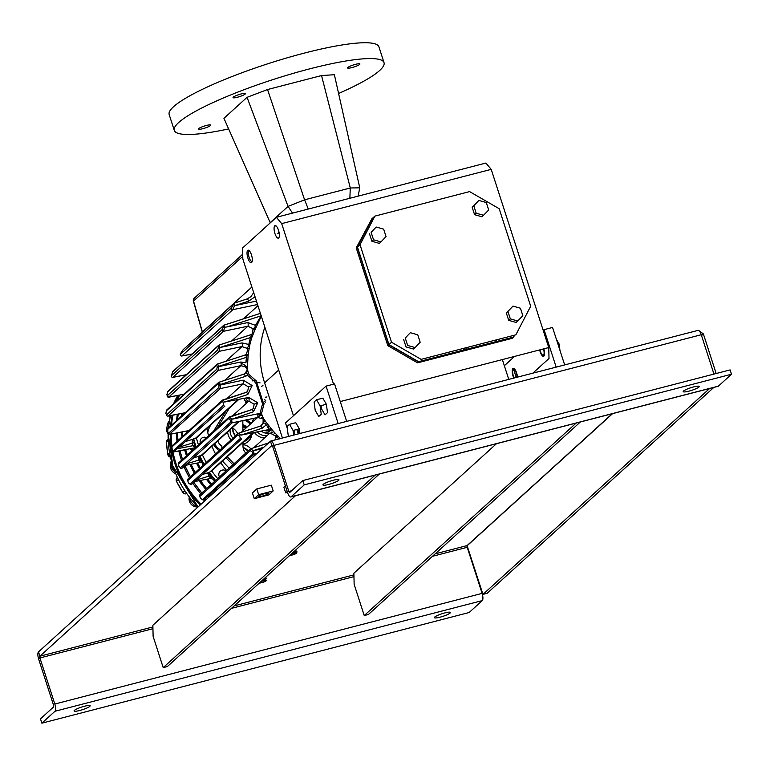 <?xml version="1.0" encoding="UTF-8"?>
<svg xmlns="http://www.w3.org/2000/svg" width="770" height="770" viewBox="0 0 770 770"><rect width="100%" height="100%" fill="white"/><g stroke="black" fill="none" stroke-linecap="round" stroke-linejoin="round"><path stroke-width="1.16" d="M265.15 493.503A5.169 0.847 162.1 0 0 258.807 496.381A5.169 0.847 162.1 0 0 262.291 496.092A5.169 0.847 162.1 0 0 268.634 493.204A5.169 0.847 162.1 0 0 265.15 493.503M683.548 391.035A8.422 1.376 162.1 0 0 683.221 391.632A8.422 1.376 162.1 0 0 690.266 390.785A8.422 1.376 162.1 0 0 698.919 387.05A8.422 1.376 162.1 0 0 699.247 386.453A8.422 1.376 162.1 0 0 692.201 387.31A8.422 1.376 162.1 0 0 683.548 391.035M323.275 484.34A8.422 1.376 162.1 0 0 322.938 484.936A8.422 1.376 162.1 0 0 329.993 484.08A8.422 1.376 162.1 0 0 338.636 480.355A8.422 1.376 162.1 0 0 338.973 479.758A8.422 1.376 162.1 0 0 331.928 480.605A8.422 1.376 162.1 0 0 323.275 484.34M434.723 617.04A8.422 1.376 162.1 0 0 434.386 617.636A8.422 1.376 162.1 0 0 441.441 616.789A8.422 1.376 162.1 0 0 450.094 613.064A8.422 1.376 162.1 0 0 450.421 612.458A8.422 1.376 162.1 0 0 443.376 613.315A8.422 1.376 162.1 0 0 434.723 617.04M74.449 710.344A8.422 1.376 162.1 0 0 74.112 710.941A8.422 1.376 162.1 0 0 81.168 710.094A8.422 1.376 162.1 0 0 89.811 706.36A8.422 1.376 162.1 0 0 90.148 705.763A8.422 1.376 162.1 0 0 83.093 706.619A8.422 1.376 162.1 0 0 74.449 710.344M53.544 705.185L38.664 659.11L39.934 657.955L54.814 704.03A6.073 2.041 75.5 0 1 54.978 711.259L41.869 723.174L40.473 718.853L53.582 706.937A1.473 0.491 75.5 0 0 53.544 705.185M713.963 374.085L701.258 334.738L273.966 445.387A6.073 2.041 -104.5 0 0 270.771 441.037A6.073 2.041 -104.5 0 0 270.453 441.21L38.5 651.892A6.073 2.041 -104.5 0 0 38.664 659.11M41.869 723.174L469.151 612.516L482.27 600.6A6.073 2.041 -104.5 0 0 482.107 593.381L467.217 547.306A1.473 0.491 75.5 0 1 467.149 545.593M38.5 651.892L39.896 656.213A1.473 0.491 -104.5 0 0 39.934 657.955L152.941 628.695M152.903 626.944L39.896 656.213L271.849 445.532L270.453 441.21L271.136 441.037M272.695 446.542L273.966 445.387L288.846 491.462A1.473 0.491 75.5 0 0 289.626 492.521A1.473 0.491 75.5 0 0 289.703 492.473L302.822 480.557L730.104 369.908L731.5 374.23L718.381 386.145L291.099 496.794A6.073 2.041 75.5 0 1 290.781 496.977A6.073 2.041 75.5 0 1 287.576 492.617L272.695 446.542A1.473 0.491 -104.5 0 0 271.925 445.493A1.473 0.491 -104.5 0 0 271.849 445.532L271.925 445.493M291.099 496.794L304.217 484.879L302.822 480.557M304.217 484.879L731.5 374.23M290.781 496.977L718.063 386.319A6.073 2.041 -104.5 0 0 718.381 386.145M697.736 330.551A6.073 2.041 75.5 0 1 698.053 330.378A6.073 2.041 75.5 0 1 701.258 334.738M716.158 373.517L703.366 333.901L698.621 330.445M612.246 413.721L467.072 545.584L482.954 594.392L487.15 593.304L713.828 387.416M482.954 594.392L709.622 388.503M268.778 494.908L273.177 490.914L258.653 494.677L254.264 498.671L268.778 494.908M254.264 498.671L252.406 492.925L256.805 488.931L258.653 494.677M273.177 490.914L271.319 485.167L256.805 488.931M285.362 485.755L283.851 487.121L285.708 492.877L287.508 492.405M287.22 491.501L285.708 492.877M295.459 495.765L152.864 625.279L153.115 636.347L163.211 667.619L167.417 666.531L379.341 474.041M163.211 667.619L375.144 475.128M496.477 443.703L353.882 573.217L354.142 584.286L364.239 615.557L368.435 614.47L580.359 421.979M364.239 615.557L576.162 423.067M338.588 93.478A110.206 18.018 162.1 0 0 384.028 62.649A110.206 18.018 162.1 0 0 309.588 68.886A110.206 18.018 162.1 0 0 174.29 130.39A110.206 18.018 162.1 0 0 228.632 128.937M384.028 62.649L378.917 46.826A110.206 18.018 162.1 0 0 304.477 53.063A110.206 18.018 162.1 0 0 169.179 114.576L174.29 130.39M202.78 128.715A6.487 1.059 -17.9 0 1 198.4 129.081A6.487 1.059 -17.9 0 1 206.37 125.462A6.487 1.059 -17.9 0 1 210.749 125.096A6.487 1.059 -17.9 0 1 202.78 128.715M237.449 97.232A6.487 1.059 -17.9 0 1 233.06 97.598A6.487 1.059 -17.9 0 1 241.029 93.978A6.487 1.059 -17.9 0 1 245.409 93.613A6.487 1.059 -17.9 0 1 237.449 97.232M351.948 67.577A6.487 1.059 -17.9 0 1 347.568 67.943A6.487 1.059 -17.9 0 1 355.538 64.324A6.487 1.059 -17.9 0 1 359.917 63.958A6.487 1.059 -17.9 0 1 351.948 67.577M270.28 222.857L223.935 118.32L247.045 97.328L267.536 89.541L321.542 75.556L334.382 74.719L359.763 187.822L350.292 187.986L321.542 75.556M270.126 222.684L288.067 206.389L304.593 199.815L267.536 89.541M308.289 209.045L304.593 199.815L350.292 187.986L349.859 198.275M292.504 213.136L288.067 206.389L247.045 97.328M358.117 196.138L359.763 187.822M514.216 377.983A5.39 1.809 75.5 0 1 513.378 375.962A5.39 1.809 75.5 0 1 513.234 369.552A5.39 1.809 75.5 0 1 516.352 373.267A5.39 1.809 75.5 0 1 517.074 377.242M543.476 348.925A5.39 1.809 75.5 0 1 543.514 355.134A5.39 1.809 75.5 0 1 540.425 351.399A5.39 1.809 75.5 0 1 540.011 349.821M556.171 367.117L544.072 329.656L552.562 327.452L564.66 364.922M504.35 365.731L514.63 356.394M543.225 330.417L544.072 329.656M513.629 369.379L516.237 377.464M558 344.286L559.116 343.998L556.392 339.329M559.963 350.369L559.116 343.998M298.24 433.914L296.816 429.487M346.664 421.382L334.565 383.912L326.076 386.107L338.174 423.577M287.316 428.553L285.506 422.961L326.076 386.107M293.688 435.098L293.072 430.459L289.51 424.328L287.046 426.561L288.153 434.925L288.971 436.32M294.005 430.218L294.409 433.308L293.486 433.539M299.944 433.481L299.328 428.832L295.757 422.711L289.51 424.328M299.328 428.832L293.072 430.459M321.052 405.646L321.456 408.735L325.027 414.866L327.491 412.633L326.374 404.269L322.803 398.148L316.557 399.765L314.093 401.998L315.2 410.362L318.77 416.483L321.234 414.25L320.118 405.886L316.557 399.765M326.374 404.269L320.118 405.886M321.456 408.735L320.532 408.976M294.409 433.308L295.228 434.704M252.185 261.319A5.39 1.809 75.5 0 1 252.002 261.405A5.39 1.809 75.5 0 1 249.028 257.093A5.39 1.809 75.5 0 1 249.018 251.126A5.39 1.809 -104.5 0 1 249.297 250.972A5.39 1.809 -104.5 0 1 249.499 250.953M251.626 262.512A6.468 2.166 75.5 0 1 247.882 258.065A6.468 2.166 75.5 0 1 247.699 250.375A6.468 2.166 75.5 0 1 248.893 250.394A6.468 2.166 75.5 0 1 251.761 255.9A6.468 2.166 75.5 0 1 251.925 262.098A6.468 2.166 75.5 0 1 251.626 262.512M333.554 384.172L281.695 223.618L276.382 217.304L242.569 248.017L242.82 258.932L293.457 415.733M279.231 233.435L277.826 233.397L279.038 232.299M276.382 217.304L485.889 163.048L491.212 169.362L281.695 223.618M372.122 218.256L356.231 247.921L372.67 218.122M530.684 306.219L499.181 208.699L469.594 191.595L374.855 216.129L360.033 244.735L391.535 342.255L421.123 359.369L515.862 334.825L530.684 306.219M410.314 332.698L417.773 334.796L420.17 342.236L415.117 347.568L407.667 345.47L405.261 338.04L410.314 332.698L405.261 338.04M383.643 229.133L386.039 236.563L380.986 241.895L373.537 239.797L371.13 232.367L376.183 227.035L383.643 229.133M371.13 232.367L376.183 227.035M380.986 241.895L379.36 243.368L371.91 241.28L369.513 233.839M373.537 239.797L371.91 241.28M520.433 308.212L522.83 315.642L517.777 320.984L510.327 318.886L507.921 311.455L512.974 306.114L520.433 308.212M510.327 318.886L508.7 320.358L506.304 312.928L512.974 306.114M507.921 311.455L506.304 312.928M483.647 215.311L476.197 213.213L473.791 205.783L478.844 200.441L486.303 202.539L488.7 209.979L482.02 216.784L474.57 214.686L472.174 207.255L478.844 200.441M476.197 213.213L474.57 214.686M473.791 205.783L472.174 207.255M517.594 320.936L516.15 322.457L508.7 320.358M414.943 347.52L413.5 349.041L406.04 346.943L403.644 339.512M514.293 335.239L513.292 337.164L418.553 361.698L388.966 344.594L391.535 342.255M388.966 344.594L357.463 247.074L360.033 244.735M357.463 247.074L372.285 218.468L374.855 216.129M514.61 335.152L513.455 337.366L418.534 361.948L388.773 344.748L357.213 247.035M356.231 247.921L387.791 345.634L388.773 344.748M387.791 345.634L417.552 362.843L512.483 338.261L512.859 337.52M514.004 335.306L513.013 337.241M340.263 401.555L548.76 347.559L491.212 169.362M297.817 429.227L299.251 433.654M274.755 225.803A6.468 2.166 -104.5 0 0 274.928 233.493A6.468 2.166 -104.5 0 0 278.673 237.949A6.468 2.166 -104.5 0 0 278.499 230.249A6.468 2.166 -104.5 0 0 274.755 225.803M462.972 351.082L463.357 350.34M463.502 350.061L464.503 348.127M465.147 350.514L465.523 349.782M465.677 349.493L466.668 347.568M496.024 339.965L496.525 341.505M496.592 341.736L496.785 342.323M502.358 359.571L508.758 379.398M513.802 378.089A6.468 2.166 75.5 0 1 512.907 368.541A6.468 2.166 75.5 0 1 515.63 370.524A6.468 2.166 75.5 0 1 517.488 377.136M539.654 349.917A6.468 2.166 -104.5 0 0 543.88 356.115A6.468 2.166 -104.5 0 0 543.822 348.829M532.83 373.161L549.01 358.474L548.76 347.559M276.343 226.409L276.517 226.361A5.39 1.809 -104.5 0 0 276.343 226.409A5.39 1.809 -104.5 0 0 276.064 226.563L276.584 226.428M282.426 438.014L264.611 382.863A90.244 83.728 -132.2 0 1 264.861 327.163M241.356 432.268L257.594 417.523L231.991 422.865L181.73 468.516A1.222 1.136 47.8 0 1 180.373 467.833L230.634 422.172A1.222 1.136 47.8 0 0 231.991 422.865L231.655 419.275L257.565 413.865L261.579 413.375L261.896 414.761A12.243 11.358 47.8 0 0 263.533 418.418A94.903 88.05 47.8 0 0 266.285 422.451L272.32 430.045A94.903 88.05 47.8 0 0 278.23 436.263L280.434 438.534M260.626 426.041L263.07 423.346L263.138 418.861L257.594 417.523A3.061 0.895 -101.8 0 0 257.565 413.865M253.609 432.769L211.153 471.336L209.103 472.405M252.897 432.913L209.594 472.222M261.877 425.252L260.501 426.051A3.061 0.953 72 0 1 262.195 428.216L240.875 435.146L269.558 429.439L265.015 423.202A3.061 0.934 16.2 0 0 263.07 423.346M190.055 484.118A1.222 1.136 47.8 0 0 191.316 484.648L241.665 438.919A1.222 1.136 47.8 0 1 240.404 438.39L239.614 436.051L238.055 434.935L187.726 480.644L188.438 482.944L190.055 484.118L240.404 438.39M188.265 478.911A1.222 1.136 47.8 0 0 187.726 480.644M237.93 433.799L238.594 433.202A1.222 1.136 47.8 0 0 238.055 434.935M196.388 480.047L208.949 476.12L210.71 478.44L194.743 481.539M208.949 476.12A3.061 1.145 72.7 0 1 208.622 475.023L207.708 473.223L208.776 472.539A3.061 1.145 72.7 0 1 208.814 472.501L202.529 474.464M209.633 472.222L208.814 472.501M238.594 433.202L260.501 426.051A3.061 0.953 72 0 0 260.375 426.128L238.594 433.202L240.875 435.146M232.569 415.829L248.806 401.083A3.061 0.895 -101.8 0 0 248.768 397.436L257.777 402.835L253.407 411.786L231.655 419.275M251.838 409.601L253.089 408.822L254.235 404.298L248.806 401.083M253.089 408.822L251.713 409.611A3.061 0.953 72 0 1 253.407 411.786M228.796 417.484L251.588 409.698A3.061 0.953 72 0 1 251.713 409.611L229.45 416.888A1.222 1.136 47.8 0 0 228.825 418.457L178.573 464.098L178.852 466.225L180.373 467.833M255.226 329.291A98.021 90.947 47.8 0 0 253.551 329.733M193.742 438.977A98.021 90.947 47.8 0 0 195.359 444.511A98.021 90.947 47.8 0 0 196.186 446.966M255.505 328.626A98.512 91.399 47.8 0 0 253.301 329.214M193.607 439.651A98.512 91.399 47.8 0 0 195.041 444.502A98.512 91.399 47.8 0 0 195.946 447.178M194.04 443.222A3.061 0.52 162.8 0 0 194.155 443A3.061 0.52 162.8 0 0 192.173 443.116L193.01 445.686L195.07 447.736L174.674 451.701A1.222 1.136 -132.2 0 1 173.25 450.845L223.483 405.222L223.271 402.594L222.212 401.314A1.222 1.136 -132.2 0 1 222.915 399.909L246.131 392.334A3.061 0.953 72 0 1 247.825 394.5L224.686 402.017L248.768 397.436M246.256 392.315L247.507 391.535L248.652 387.012L243.224 383.797A3.061 0.895 -101.8 0 0 243.185 380.149L252.194 385.549L247.825 394.5M222.251 400.506L246.005 392.411A3.061 0.953 72 0 1 246.131 392.334L247.507 391.535M219.171 382.218L243.628 374.268L245.486 373.036L247.208 369.552L246.708 368.483L244.764 366.655L240.846 365.663A3.061 0.895 -101.8 0 0 240.808 362.016L245.938 362.786L246.448 356.76A3.061 0.953 72 0 0 244.966 355.086L217.612 363.969L218.728 366.328L218.295 370.37A1.222 1.136 -132.2 0 1 216.803 369.167L217.265 366.857L216.736 365.105A1.222 1.136 -132.2 0 1 217.477 364.056L245.486 354.893L246.429 354.219L247.699 349.58L246.621 348.204L242.059 346.558A3.061 0.895 -101.8 0 0 242.021 342.91L249.827 344.7L249.442 347.126A94.903 88.05 47.8 0 0 248.142 355.201L247.574 364.518A94.903 88.05 47.8 0 0 247.651 369.244A12.243 11.358 47.8 0 0 248.441 373.113L248.999 374.441L256.208 380.852L263.85 404.51L261.579 413.375M219.219 345.027L250.693 334.806L252.473 333.68L253.032 328.694L247.901 326.201A3.061 0.895 -101.8 0 0 247.873 322.553L255.467 325.373L261.126 315.806L226.813 326.952L247.873 322.553M238.7 399.534L196.783 437.61L193.636 438.861M186.061 441.354L192.375 439.391L192.173 443.116L179.91 446.947M246.621 348.204L248.267 346.76L250.394 337.587L251.655 337.866L249.827 344.7M253.032 328.694L254.851 327.519L255.467 325.373M222.049 329.714A1.222 1.136 47.8 0 0 223.493 331.302L172.827 377.319A1.222 1.136 -132.2 0 1 171.383 375.731L222.049 329.714L223.156 327.394L226.813 326.952M224.022 325.171L223.627 325.402A1.222 1.136 -132.2 0 1 224.022 325.171L224.542 327.529M223.156 327.394L223.339 325.845A1.222 1.136 -132.2 0 1 223.627 325.402L172.913 371.467A1.222 1.136 47.8 0 0 172.615 371.91L171.383 375.731M234.167 303.457L234.677 303.005L234.504 305.709L232.81 309.684A1.222 1.136 -132.2 0 1 231.462 307.885L234.09 303.457L183.029 349.83L180.478 354.19A1.222 1.136 47.8 0 0 181.826 356L184.069 355.557A3.061 1.097 79 0 1 183.866 355.653A3.061 1.097 79 0 1 183.655 355.644M183.029 349.83A1.222 1.136 -132.2 0 1 183.222 349.609L234.282 303.236A1.222 1.136 47.8 0 1 234.677 303.005L246.987 298.972A3.061 0.953 72 0 1 248.681 301.137L234.504 305.709M181.123 352.631L183.222 349.609A1.222 1.136 -132.2 0 1 183.462 349.445M242.762 256.352L193.53 301.07L202.452 332.139M247.131 298.953L250.856 296.729L253.696 292.6M256.169 326.191L255.159 326.384M186.225 374.721L172.451 377.329M224.609 327.539L223.493 331.302L247.901 326.201L231.664 340.946M166.917 394.529L167.206 395.78L217.669 349.946L218.43 347.578L219.902 347.491L219.142 351.341L168.688 397.176A1.222 1.136 -132.2 0 1 167.206 395.78M168.476 390.977A1.222 1.136 47.8 0 0 167.735 391.843L166.946 394.307M166.898 394.394L168.081 391.199L218.574 345.335A1.222 1.136 -132.2 0 1 218.969 345.114L218.574 345.335A1.222 1.136 -132.2 0 0 218.237 345.98L167.735 391.843M218.969 345.114L219.893 347.53L242.021 342.91M250.24 334.96A3.061 0.953 72 0 1 250.365 334.873A3.061 0.953 72 0 1 251.434 335.749L250.394 337.587L219.902 347.491L218.43 347.578L218.237 345.98M217.669 349.946A1.222 1.136 47.8 0 0 219.142 351.341L242.059 346.558L225.822 361.303M184.184 394.163L168.515 397.262L166.936 394.346M184.097 394.24L168.255 397.176M224.609 380.409L240.846 365.663L218.295 370.37L167.966 416.079A1.222 1.136 -132.2 0 1 166.484 414.876L216.803 369.167M216.736 365.105L166.387 410.833A1.222 1.136 -132.2 0 1 166.734 410.006L165.858 413.298L166.484 414.876M166.387 410.833L165.906 413.201M185.252 412.72L167.485 416.07M243.628 374.268A3.061 0.953 72 0 1 243.753 374.191L245.486 373.036A3.061 1.049 40.7 0 1 246.9 373.219L247.497 375.288L245.447 376.357L220.412 384.49L220.307 388.581A1.222 1.136 -132.2 0 1 218.844 387.56L218.959 384.904L220.412 384.49L219.026 382.218L218.497 382.526A1.222 1.136 -132.2 0 1 218.892 382.305M226.986 398.552L243.224 383.797L220.307 388.581L169.506 434.203M219.026 382.218L243.753 374.191A3.061 0.953 72 0 1 245.447 376.357M218.959 384.904L218.16 383.537A1.222 1.136 -132.2 0 1 218.497 382.526L168.235 428.178A1.222 1.136 -132.2 0 0 167.899 429.188L167.754 431.874L168.591 433.202L218.844 387.56M189.045 430.546L170.055 434.222A1.222 1.136 -132.2 0 1 168.591 433.202M219.026 385.308L243.185 380.149M222.915 399.909L224.686 402.017M174.039 451.644L224.898 406.079A1.222 1.136 -132.2 0 1 223.483 405.222M222.212 401.314L171.989 446.937L172.162 449.565L173.25 450.845M171.989 446.937A1.222 1.136 -132.2 0 1 172.287 445.763L222.52 400.14M174.482 451.798L195.07 447.736M195.599 447.505L194.849 445.724A3.061 0.481 161.4 0 0 194.964 445.503A3.061 0.481 161.4 0 0 193.01 445.686L178.101 448.583M215.436 480.644L214.715 480.162M210.71 478.44L212.183 477.342L215.398 480.133L210.71 478.44M215.792 480.316L215.051 480.047M200.171 494.638A1.222 1.136 47.8 0 0 199.748 496.525L200.604 498.517L202.548 499.624A1.222 1.136 47.8 0 0 203.684 500L206.273 499.499M249.971 449.401L250.625 448.804L253.205 450.652L254.187 454.136L203.684 500L202.443 499.682M209.7 496.39L207.12 496.891M214.753 481.26A99.494 92.313 -132.2 0 1 213.656 479.97M211.76 477.641A99.494 92.313 -132.2 0 1 208.198 472.857M203.27 465.157A99.494 92.313 -132.2 0 1 200.354 459.796M199.671 458.419A99.494 92.313 -132.2 0 1 198.766 456.504M195.214 447.851A99.494 92.313 -132.2 0 1 194.377 445.416M212.019 477.496L208.997 472.443A98.512 91.399 47.8 0 0 214.638 479.729M203.8 464.666L200.575 459.44L199.998 459.873A3.061 2.098 77.2 0 1 199.882 456.957L200.768 459.372M200.229 457.495L200.162 455.984M211.952 446.186A81.995 76.076 47.8 0 0 215.542 454.011M220.701 462.664A81.995 76.076 47.8 0 0 226.64 470.46M249.259 348.03A81.995 76.076 47.8 0 0 247.228 348.945M206.986 428.341A81.995 76.076 47.8 0 0 208.535 435.753M200.335 443.193A5.005 4.649 -132.2 0 1 206.504 437.591M219.469 476.976A5.005 4.649 -132.2 0 1 226.149 470.903M200.171 456.687A98.021 90.947 47.8 0 0 204.166 464.339M209.286 472.347A98.021 90.947 47.8 0 0 215.321 480.105M200.219 457.457A98.512 91.399 47.8 0 0 203.963 464.531M261.396 315.979L255.13 329.502A94.903 88.05 47.8 0 0 253.08 334.488L251.655 337.866M259.923 413.769L262.551 403.855A1.473 0.501 -140.9 0 0 263.85 404.51M239.316 421.334L202.366 454.897L193.106 458.189M230.634 422.172L230.307 420.035L228.825 418.457M179.198 462.529A1.222 1.136 47.8 0 0 178.573 464.098M186.956 463.771L199.006 460.008L200.287 462.462L185.156 465.398M199.006 460.008A3.061 1.145 72.7 0 1 198.872 456.389M229.45 416.888L231.472 418.909M262.551 403.855L255.611 382.344L247.497 375.288M246.814 355.509L248.142 354.835L246.814 355.509M253.744 447.755L269.981 433.01L275.622 436.032L275.612 437.976A3.061 0.818 4.5 0 1 277.604 437.562L279 439.218M274.938 439.949L275.612 437.976M256.824 453.588L254.187 454.136A1.222 1.136 47.8 0 1 253.051 453.761L252.088 451.749L250.202 450.691L199.748 496.525M199.776 494.86L250.231 449.035A1.222 1.136 47.8 0 1 250.625 448.804L268.528 442.952M208.381 495.736L211.481 494.773M250.231 449.035A1.222 1.136 47.8 0 0 250.202 450.691M271.646 430.959L272.561 430.43L271.646 430.959M253.754 332.746A95.018 88.165 47.8 0 0 253.205 332.909M196.388 437.918A95.018 88.165 47.8 0 0 198.092 443.799A95.018 88.165 47.8 0 0 198.458 444.906M202.404 454.858A95.018 88.165 47.8 0 0 206.293 462.414M211.663 470.874A95.018 88.165 47.8 0 0 217.689 478.594M179.612 395.116A96.491 89.522 47.8 0 0 177.321 400.4M172.952 415.174A96.491 89.522 47.8 0 0 171.498 425.213M171.142 434.078A96.491 89.522 47.8 0 0 172.008 446.157M172.73 450.681A96.491 89.522 47.8 0 0 175.878 463.107A96.491 89.522 47.8 0 0 201.114 504.186M179.044 395.222A96.491 89.522 47.8 0 0 176.417 401.218M172.191 415.319A96.491 89.522 47.8 0 0 170.594 426.041M170.237 434.251A96.491 89.522 47.8 0 0 174.973 463.925A96.491 89.522 47.8 0 0 200.21 505.004M170.131 455.763A1.097 1.02 -132.2 0 1 169.14 454.8L167.745 454.637L166.464 442.076A1.964 0.491 -2 0 1 166.541 441.932A95.268 88.386 47.8 0 0 167.822 454.493A3.061 2.839 47.8 0 0 170.43 457.13M232.54 427.86A10.713 9.943 47.8 0 0 235.418 435.945M246.467 439.256A10.713 9.943 47.8 0 0 250.019 437.235A10.713 9.943 47.8 0 0 251.193 435.955A10.713 9.943 47.8 0 0 252.368 433.895M277.354 435.406A10.713 9.943 47.8 0 0 275.641 436.455M261.665 413.827A10.713 9.943 47.8 0 0 259.904 415.088A10.713 9.943 47.8 0 0 258.027 417.446M261.338 431.152A10.713 9.943 47.8 0 0 263.994 432.644A10.713 9.943 47.8 0 0 269.75 433.212M263.186 402.999L264.312 403.875M263.475 404.423L262.945 402.797M245.447 398.128L248.229 401.613M248.864 397.83L247.882 398.292L247.257 397.753M265.323 402.181L264.158 401.286M264.774 399.697L265.891 400.872M266.978 396.954L265.284 397.224M220.865 445.368L219.941 444.502M270.925 432.913A10.713 9.943 47.8 0 0 273.629 431.518L272.128 432.933M250.943 423.558A10.713 9.943 47.8 0 0 246.371 419.862M250.702 448.746A10.713 9.943 47.8 0 0 242.993 444.685M170.449 457.216L167.745 454.637L169.583 452.904M176.523 481.356L182.865 492.454A3.061 2.839 47.8 0 0 186.763 493.618M176.378 481.346L176.455 481.221A95.268 88.386 47.8 0 0 182.865 492.454L184.781 490.721M177.379 477.487L177.023 477.804A3.061 2.839 47.8 0 0 176.455 481.221L178.342 479.508M169.593 415.819A3.061 2.839 47.8 0 0 170.055 417.253M176.773 465.744A95.759 88.848 47.8 0 0 201.066 504.235M246.15 372.093A24.486 22.725 -132.2 0 1 247.95 371.477M207.785 432.596A22.041 20.453 -132.2 0 1 210.066 426.224L210.845 424.838M229.133 468.189L222.453 461.066M215.696 453.867L215.186 453.318M248.219 354.585A11.021 10.222 47.8 0 0 246.313 354.315M217.785 440.892A9.182 8.518 47.8 0 0 221.298 445.695A1.473 1.367 47.8 0 1 221.933 447.043A8.576 7.95 47.8 0 0 221.914 448.217M229.566 407.831L218.17 426.493A8.576 7.95 47.8 0 0 217.679 427.437M261.579 386.299A12.243 11.358 -132.2 0 1 262.965 385.616M227.217 456.735L234.022 463.752M241.077 363.392A11.098 10.289 -132.2 0 1 247.603 368.099M246.034 360.716L247.603 361.553M244.302 400.246L246.843 402.075L245.717 402.46M264.745 399.794L265.852 400.968M248.643 398.013L247.815 398.36M245.361 398.148L248.161 401.671M263.138 403.076L264.264 403.942M181.787 413.461A96.491 89.522 47.8 0 0 181.508 416.127M181.479 432.066A96.491 89.522 47.8 0 0 181.999 436.936M184.636 449.824A96.491 89.522 47.8 0 0 186.475 455.782M189.93 464.474A96.491 89.522 47.8 0 0 194.387 473.223M199.103 480.692A96.491 89.522 47.8 0 0 205.811 489.374M191.076 464.252A95.759 88.848 47.8 0 0 195.262 472.433M200.335 480.451A95.759 88.848 47.8 0 0 206.668 488.594M182.615 413.298A96.491 89.522 47.8 0 0 182.413 415.3M182.432 431.883A96.491 89.522 47.8 0 0 182.913 436.109M185.714 449.613A96.491 89.522 47.8 0 0 187.38 454.964M191.104 464.252A96.491 89.522 47.8 0 0 195.291 472.395M200.402 480.442A96.491 89.522 47.8 0 0 206.726 488.555M213.675 431.075A14.668 13.61 -132.2 0 1 213.973 430.565L225.726 411.324M252.57 380.871A26.324 24.428 -132.2 0 1 255.197 380.438M232.877 464.801L225.995 457.852M219.046 450.825L216.524 448.284A14.668 13.61 -132.2 0 1 213.781 444.531M242.829 420.603A9.173 8.508 47.8 0 0 242.829 420.69L242.897 430.873M242.974 442.423L243.002 446.408A9.173 8.508 47.8 0 0 245.813 453.049A7.71 7.161 47.8 0 0 245.207 452.375M237.747 433.837A13.437 12.474 47.8 0 0 232.299 427.706M214.657 443.732A13.437 12.474 47.8 0 0 220.239 449.747M260.058 382.921A13.437 12.474 47.8 0 0 254.851 382.064M244.129 398.408A13.437 12.474 47.8 0 0 246.708 402.989M167.08 426.917A7.71 7.161 47.8 0 0 168.11 434.049M170.825 463.588A7.71 7.161 47.8 0 0 173.856 472.703A7.71 7.161 47.8 0 0 175.695 473.675M189.305 497.045A7.71 7.161 47.8 0 0 194.425 506.477A7.71 7.161 47.8 0 0 197.967 506.881M268.239 425.146L267.739 427.225M269.057 426.205L268.297 427.918M263.311 418.072A7.71 7.161 47.8 0 0 261.964 418.293M261.405 417.773L261.136 418.023A7.71 7.161 -132.2 0 1 261.405 417.773A7.71 7.161 -132.2 0 1 262.666 416.868M263.234 419.005A6.94 6.439 -132.2 0 1 263.908 418.995M270.549 428.062A6.94 6.439 -132.2 0 1 270.328 428.688A6.94 6.439 -132.2 0 1 268.942 430.728M263.427 421.421A4.456 4.129 -132.2 0 1 265.746 421.844M265.005 432.981A7.71 7.161 47.8 0 0 269.538 431.229L271.646 429.314A7.71 7.161 -132.2 0 1 264.534 430.488M270.539 430.083A7.71 7.161 47.8 0 0 271.213 428.851M242.868 426.917L243.541 426.955L242.877 427.571M246.111 427.947A7.71 7.161 47.8 0 0 242.858 425.117M232.964 429.14A7.71 7.161 47.8 0 0 232.694 430.449M242.868 426.253A6.94 6.439 -132.2 0 1 245.361 428.63M242.887 429.198A4.456 4.129 -132.2 0 1 243.609 430.218M243.185 448.14A7.71 7.161 -132.2 0 1 246.467 449.516A7.71 7.161 -132.2 0 1 248.056 451.008M278.365 438.457A7.71 7.161 -132.2 0 1 279.847 437.986M242.858 424.819A4.976 4.61 -132.2 0 1 246.641 427.466M235.649 435.743A9.943 9.221 -132.2 0 1 233.166 430.882A9.943 9.221 -132.2 0 1 232.983 428.159M244.311 420.295A9.943 9.221 -132.2 0 1 250.106 424.318M250.202 435.868A9.943 9.221 -132.2 0 1 248.027 437.832M197.572 506.477A9.943 9.221 -132.2 0 1 190.007 499.46A9.943 9.221 -132.2 0 1 189.564 497.382M174.492 470.643A9.943 9.221 -132.2 0 1 171.749 466.274A9.943 9.221 -132.2 0 1 171.46 461.278M174.934 471.808A9.943 9.221 -132.2 0 1 171.306 466.668A9.943 9.221 -132.2 0 1 171.287 460.662M167.619 430.132A9.943 9.221 -132.2 0 1 167.571 429.997A9.943 9.221 -132.2 0 1 169.362 420.882M264.447 578.395A3.966 1.242 -21.3 0 1 265.419 579.723A3.966 1.242 -21.3 0 1 264.139 580.657M265.255 577.654L266.314 578.203L265.804 579.338L263.725 580.763M261.155 581.389L265.823 578.79M266.208 578.029L265.563 577.385M264.822 580.108A4.591 0.751 -17.9 0 1 261.126 581.408M264.851 578.385A3.966 1.242 -21.3 0 1 263.321 579.415M264.774 578.385L263.706 579.069M260.741 581.764A3.889 0.635 -17.9 0 1 264.909 580.503A3.889 0.635 -17.9 0 1 266.17 580.821A3.889 0.635 -17.9 0 1 262.917 582.312A3.889 0.635 -17.9 0 1 259.288 583.073M295.824 549.896A3.966 1.242 -21.3 0 1 295.382 550.646A3.966 1.242 -21.3 0 1 295.276 550.752M296.277 549.482L295.93 550.078A3.966 1.242 -21.3 0 1 295.69 550.8M294.641 551.137L294.13 551.435M294.535 551.744A3.966 1.242 -21.3 0 1 292.85 552.591M294.429 551.166A3.966 1.242 -21.3 0 1 295.824 551.137M296.373 551.878A3.966 1.242 -21.3 0 1 295.873 552.533M294.872 550.762A3.966 1.242 -21.3 0 1 296.248 551.147M296.113 551.772A3.966 1.242 -21.3 0 1 295.295 552.562M296.7 552.167L296.729 552.889L291.262 553.88M293.514 551.984L296.739 552.86M291.166 554.121A3.889 0.635 -17.9 0 1 294.929 552.947A3.889 0.635 -17.9 0 1 296.758 552.966A3.889 0.635 -17.9 0 1 296.594 553.187A3.889 0.635 -17.9 0 1 293.341 554.679A3.889 0.635 -17.9 0 1 289.722 555.44M294.082 551.474A4.591 0.751 -17.9 0 1 295.998 551.118L296.922 551.705L296.797 552.629M482.27 600.6L54.978 711.259M482.107 593.381L54.814 704.03M467.217 547.306L432.48 556.296M353.959 576.634L231.452 608.358M467.072 545.584L435.185 553.842M353.921 574.882L234.167 605.903M291.599 490.75L288.846 491.462M701.528 335.576L703.366 333.901M467.217 545.67L612.583 413.634M264.611 382.863L278.711 370.052M266.054 425.05L262.195 428.216M257.777 402.835A3.061 0.501 162.1 0 0 254.235 404.298M252.194 385.549A3.061 0.501 162.1 0 0 248.652 387.012M243.484 318.819L257.921 305.7M223.339 325.845L172.615 371.91M257.546 304.525L232.81 309.684L181.826 356M180.478 354.19L231.462 307.885M234.677 303.005L246.862 299.049A3.061 0.953 72 0 1 246.987 298.972L250.856 296.729M251.886 287.017L202.394 331.966A3.061 0.539 164 0 0 202.279 332.188A3.061 0.539 164 0 0 202.327 332.255L193.414 301.291A3.061 0.539 164 0 0 193.626 301.417M193.53 301.07A3.061 0.539 164 0 0 193.414 301.291A3.061 3.061 0 0 1 194.29 298.183A3.061 2.839 -132.2 0 0 193.53 301.07M255.043 296.797L248.681 301.137M235.062 305.555L256.439 301.099M184.069 355.557L192.153 353.988M257.161 324.035L256.015 324.305M224.253 325.104L260.395 313.361L224.137 325.094M216.822 364.653L217.477 364.056M246.285 357.376L218.728 366.328M218.738 366.616L240.808 362.016M195.291 438.476L237.997 399.688M218.16 383.537L167.899 429.188M200.874 455.753L238.604 421.488M253.224 450.681L262.05 448.843M263.869 447.187L253.205 450.652M250.625 448.804L268.47 443.01M217.631 489.191L214.532 490.153M202.548 499.624L253.051 453.761M187.765 430.844A96.491 89.522 47.8 0 0 187.861 431.614M191.672 448.458A96.491 89.522 47.8 0 0 191.749 448.689A96.491 89.522 47.8 0 0 192.336 450.46M197.611 462.982A96.491 89.522 47.8 0 0 200.248 467.9M207.621 479.036A96.491 89.522 47.8 0 0 211.673 484.051M181.528 460.277A96.491 89.522 -132.2 0 1 180.931 458.516A96.491 89.522 -132.2 0 1 178.823 450.95M177.052 441.431A96.491 89.522 -132.2 0 1 176.301 433.077M176.561 420.622A96.491 89.522 -132.2 0 1 177.331 414.318M182.374 395.809A96.491 89.522 -132.2 0 1 182.913 394.471M174.28 403.162L177.755 395.472A96.491 89.522 47.8 0 0 174.299 403.143M168.447 427.985L170.401 415.665A96.491 89.522 47.8 0 0 168.476 427.966M198.054 506.968L172.827 465.908L168.139 433.019A96.491 89.522 47.8 0 0 172.855 465.85A96.491 89.522 47.8 0 0 198.092 506.929M243.07 447.437A10.713 9.943 -132.2 0 1 248.171 450.912M227.651 431.922A12.676 11.762 47.8 0 0 228.247 435.031A12.676 11.762 47.8 0 0 231.067 439.901M232.954 438.188A10.713 9.943 -132.2 0 1 230.577 434.078A10.713 9.943 -132.2 0 1 230.115 429.699M249.827 436.311A10.713 9.943 -132.2 0 1 248.72 438.197A10.713 9.943 -132.2 0 1 248.691 438.245M250.019 437.235L247.555 439.478A10.713 9.943 -132.2 0 1 244.003 441.499M277.315 435.358A12.676 11.762 47.8 0 0 275.583 435.647M275.65 437.322A10.713 9.943 -132.2 0 1 278.682 436.725M261.617 413.586A12.676 11.762 47.8 0 0 257.767 414.828M253.908 418.293A12.676 11.762 47.8 0 0 252.156 422.461M256.025 418.947A10.713 9.943 -132.2 0 1 257.132 417.619M261.993 415.107L258.768 416.329A10.713 9.943 -132.2 0 1 261.983 415.069M267.286 435.454A10.713 9.943 -132.2 0 1 261.521 434.886A10.713 9.943 -132.2 0 1 257.324 431.989M273.437 431.296A10.713 9.943 -132.2 0 1 272.975 431.96L273.427 431.296M254.514 432.586A12.676 11.762 47.8 0 0 264.476 438.005M274.216 433.327A12.676 11.762 47.8 0 0 274.659 432.634M242.983 444.088A12.676 11.762 47.8 0 0 251.809 435.021M166.464 442.076L167.427 439.786A3.061 2.839 47.8 0 0 166.541 441.932L168.187 440.44M169.14 454.8A93.305 86.577 -132.2 0 1 168.928 453.492M177.706 395.482A95.268 88.386 47.8 0 0 173.577 403.798M245.996 355.913A93.305 86.577 -132.2 0 1 248.065 355.817M206.177 499.595A96.491 89.522 -132.2 0 1 206.167 499.586L203.482 500.105M200.864 493.878A96.491 89.522 -132.2 0 1 192.847 483.262M189.439 477.718A96.491 89.522 -132.2 0 1 183.915 466.533M183.376 394.904L183.597 394.336A96.491 89.522 47.8 0 0 183.395 394.885M178.236 414.144A96.491 89.522 47.8 0 0 177.572 419.698M177.35 432.875A96.491 89.522 47.8 0 0 178.062 440.507M179.997 450.719A96.491 89.522 47.8 0 0 181.951 457.592A96.491 89.522 47.8 0 0 182.538 459.363M184.925 465.619A96.491 89.522 47.8 0 0 190.45 476.803L184.887 465.648M193.857 482.338A96.491 89.522 47.8 0 0 201.875 492.954M210.865 484.792A96.491 89.522 -132.2 0 1 206.427 479.267M199.44 468.641A96.491 89.522 -132.2 0 1 196.533 463.194M191.528 451.201A96.491 89.522 -132.2 0 1 190.691 448.65M187.052 432.345A96.491 89.522 -132.2 0 1 186.879 431.017M698.053 330.378L270.771 441.037M187.87 479.142L238.2 433.433M193.665 438.708L194.964 445.503M242.714 254.206L194.29 298.183M183.866 355.653L192.067 354.065M172.653 377.416L186.148 374.798M250.924 335.094L252.473 333.68M250.365 334.873L219.094 345.037M245.361 355.182L246.429 354.219M166.734 410.006L217.082 364.277M167.793 416.175L185.175 412.797M169.872 434.319L188.958 430.613M178.804 462.751L229.056 417.109M187.697 430.863L187.803 431.672M191.586 448.477L192.269 450.527M211.596 484.128L207.505 479.056M200.171 467.967L197.505 463.001M248.065 451.008L243.079 447.553M278.74 436.783L275.65 437.341M259.904 415.088L257.825 416.974M249.778 436.369L248.672 438.255M167.427 439.786L168.139 439.141M177.687 395.482L173.539 403.836M182.5 459.392L179.959 450.729M178.034 440.536L177.312 432.875M177.543 419.727L178.216 414.154M193.819 482.376L201.836 492.993"/></g></svg>
